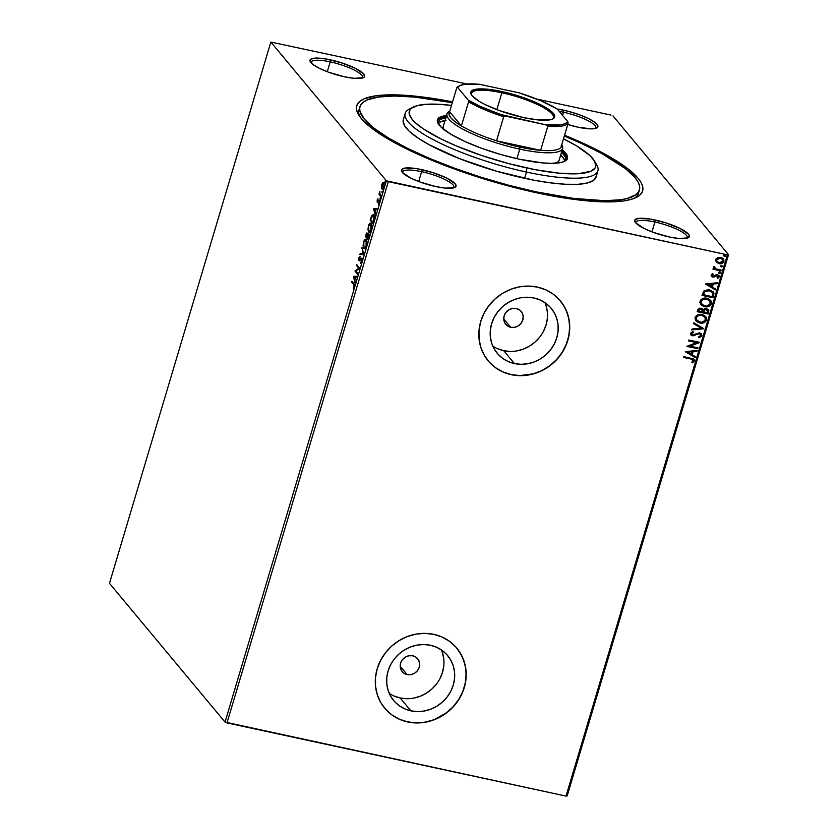 <?xml version="1.0" encoding="UTF-8"?>
<svg xmlns="http://www.w3.org/2000/svg" width="838" height="838" viewBox="0 0 838 838"><rect width="100%" height="100%" fill="white"/><g stroke="black" fill="none" stroke-linecap="round" stroke-linejoin="round"><path stroke-width="1.26" d="M639.415 190.027A145.812 33.049 -163.4 0 1 535.838 191.797L573.559 198.397L604.91 200.701L620.916 199.727L627.212 198.491L636.052 194.594L638.525 191.965L639.656 188.927L639.436 185.481L637.875 181.689L634.984 177.572L625.337 168.543L601.967 153.658L581.331 143.403L564.33 136.039A145.812 33.049 -163.4 0 1 639.415 190.027L638.483 193.159A145.812 33.049 -163.4 0 1 634.282 198.323A145.812 33.049 16.6 0 0 638.776 191.535M564.561 135.253A149.164 33.813 -163.4 0 1 636.451 197.359A149.164 33.813 -163.4 0 1 536.666 192.792L575.256 199.549L607.33 201.906L623.702 200.911L630.145 199.643L635.319 197.894L639.185 195.663L641.709 192.97L642.872 189.859L642.652 186.34L641.06 182.454L638.095 178.243L628.217 169.004L604.313 153.783L583.217 143.288L564.561 135.243M453.651 187.89A26.816 6.076 16.6 0 0 421.629 171.675L421.682 169.611A28.492 6.463 -163.4 0 1 448.498 178.997A28.492 6.463 -163.4 0 1 454.877 187.45A28.492 6.463 -163.4 0 1 435.812 186.581L445.397 188.121L454.657 187.555L455.882 186.612L455.191 183.805L446.811 178.127L432.335 172.439L416.664 168.658L405.058 168.061L401.622 169.569L402.313 172.387L410.693 178.065L419.932 181.982L435.812 186.581A28.492 6.463 -163.4 0 1 401.769 171.622A28.492 6.463 -163.4 0 1 421.682 169.611L421.629 171.675A26.816 6.076 -163.4 0 1 453.976 187.314A26.816 6.076 -163.4 0 1 453.651 187.89M362.226 78.091A26.816 6.076 16.6 0 0 330.203 61.865L330.256 59.802A28.492 6.463 -163.4 0 1 357.072 69.187A28.492 6.463 -163.4 0 1 363.451 77.641A28.492 6.463 -163.4 0 1 344.387 76.771L353.971 78.311L363.231 77.745L364.457 76.803L363.765 73.995L355.385 68.318L340.909 62.63L325.238 58.849L313.632 58.251L310.196 59.77L310.008 61.038L312.773 64.348L319.268 68.255L328.506 72.173L344.387 76.771A28.492 6.463 -163.4 0 1 310.343 61.813A28.492 6.463 -163.4 0 1 330.256 59.802L330.203 61.865A26.816 6.076 -163.4 0 1 362.55 77.515A26.816 6.076 -163.4 0 1 362.226 78.091M595.514 128.444A26.816 6.076 16.6 0 0 563.492 112.219L563.545 110.155A28.492 6.463 -163.4 0 1 590.361 119.551A28.492 6.463 -163.4 0 1 596.74 128.005A28.492 6.463 -163.4 0 1 577.675 127.125L591.167 128.874L596.52 128.099L597.923 125.899L595.158 122.589L588.664 118.671L579.425 114.764L568.834 111.433L557.26 109.013A28.492 6.463 -163.4 0 1 563.545 110.155L563.492 112.219A26.816 6.076 -163.4 0 1 595.839 127.868A26.816 6.076 -163.4 0 1 595.514 128.444M686.94 238.243A26.816 6.076 16.6 0 0 654.918 222.028L654.97 219.965A28.492 6.463 -163.4 0 1 681.786 229.35A28.492 6.463 -163.4 0 1 688.166 237.803A28.492 6.463 -163.4 0 1 669.101 236.934L678.675 238.474L687.946 237.908L689.349 235.698L688.48 234.158L680.089 228.481L665.623 222.793L649.953 219.011L638.346 218.414L634.9 219.933L635.592 222.74L643.982 228.418L653.221 232.336L669.101 236.934A28.492 6.463 -163.4 0 1 635.047 221.976A28.492 6.463 -163.4 0 1 654.97 219.965L654.918 222.028A26.816 6.076 -163.4 0 1 687.265 237.678A26.816 6.076 -163.4 0 1 686.94 238.254M407.153 674.569L400.208 666.241L407.153 674.569L403.79 673.082L401.371 670.4L400.26 666.912L400.616 663.172L402.397 659.736L405.33 657.128L408.965 655.745L412.746 655.798A10.056 9.27 -39.8 0 1 417.68 658.752A10.056 9.27 -39.8 0 1 417.963 669.991A10.056 9.27 -39.8 0 1 407.153 674.569A10.056 9.27 -39.8 0 1 402.219 671.615A10.056 9.27 -39.8 0 1 401.926 660.386A10.056 9.27 -39.8 0 1 412.746 655.798L416.098 657.285L418.529 659.977L419.639 663.455L419.283 667.195L417.502 670.641L414.569 673.249L410.934 674.632L407.153 674.569M510.677 327.291L503.743 318.953L510.677 327.291L507.325 325.804L504.895 323.112L503.785 319.634L504.141 315.884L505.922 312.448L508.855 309.84L512.489 308.457L516.271 308.51A10.056 9.27 -39.8 0 1 521.205 311.464A10.056 9.27 -39.8 0 1 521.498 322.703A10.056 9.27 -39.8 0 1 510.677 327.291A10.056 9.27 -39.8 0 1 505.754 324.337A10.056 9.27 -39.8 0 1 505.461 313.098A10.056 9.27 -39.8 0 1 516.271 308.51L519.633 309.997L522.053 312.689L523.174 316.167L522.807 319.917L521.027 323.353L518.094 325.961L514.459 327.344L510.677 327.291M389.23 693.34A35.133 32.389 140.2 0 0 400.176 697.97L410.892 710.854A35.133 32.389 -39.8 0 1 393.671 700.537A35.133 32.389 -39.8 0 1 392.655 661.287A35.133 32.389 -39.8 0 1 430.439 645.27L436.619 647.271L442.171 650.466L446.905 654.708L450.635 659.852L453.201 665.697L454.531 672.013L454.552 678.571L453.264 685.096L450.729 691.36L447.042 697.111L442.338 702.129L436.808 706.225L430.648 709.231L424.112 711.043L417.439 711.598L410.892 710.854L404.723 708.843L399.16 705.659L394.436 701.416L390.707 696.273L388.13 690.428L386.81 684.112L386.789 677.554L388.067 671.029L390.602 664.764L394.289 659.014L398.993 653.996L404.534 649.9L410.683 646.894L417.23 645.071L423.892 644.527L430.439 645.27A35.133 32.389 -39.8 0 1 447.67 655.588A35.133 32.389 -39.8 0 1 448.686 694.838A35.133 32.389 -39.8 0 1 410.892 710.854L400.176 697.97A35.133 32.389 140.2 0 0 435.205 685.599A35.133 32.389 140.2 0 0 441.385 649.911M492.765 346.052A35.133 32.389 140.2 0 0 503.701 350.693L514.427 363.566A35.133 32.389 -39.8 0 1 497.206 353.259A35.133 32.389 -39.8 0 1 496.18 314.009A35.133 32.389 -39.8 0 1 533.974 297.993L540.143 299.994L545.706 303.178L550.44 307.42L554.159 312.564L556.736 318.409L558.056 324.735L558.077 331.282L556.799 337.819L554.264 344.072L550.576 349.823L545.873 354.841L540.342 358.936L534.183 361.953L527.647 363.765L520.974 364.31L514.427 363.566L508.247 361.566L502.695 358.381L497.961 354.128L494.231 348.985L491.665 343.14L490.345 336.824L490.324 330.277L491.602 323.74L494.137 317.476L497.824 311.726L502.528 306.708L508.058 302.623L514.218 299.606L520.754 297.794L527.427 297.249L533.974 297.993A35.133 32.389 -39.8 0 1 551.195 308.3A35.133 32.389 -39.8 0 1 552.211 347.55A35.133 32.389 -39.8 0 1 514.427 363.566L503.701 350.693A35.133 32.389 140.2 0 0 538.729 338.322A35.133 32.389 140.2 0 0 544.92 302.623M488.166 360.843L488.135 360.801A46.928 43.262 140.2 0 0 511.138 374.576A46.928 43.262 140.2 0 0 561.617 353.196A46.928 43.262 140.2 0 0 560.266 300.758L560.35 300.852A46.928 43.262 -39.8 0 1 561.711 353.29A46.928 43.262 -39.8 0 1 511.222 374.68L519.969 375.675L528.883 374.942L537.619 372.522L545.842 368.5L553.237 363.032L559.522 356.328L564.445 348.639L567.829 340.28L569.536 331.555L569.515 322.798L567.745 314.355L564.309 306.551L559.334 299.679L553.007 294.012L545.58 289.749L537.336 287.078A46.928 43.262 -39.8 0 1 560.35 300.852M384.632 708.131L384.6 708.089A46.928 43.262 140.2 0 0 407.614 721.864L407.697 721.968A46.928 43.262 -39.8 0 1 384.684 708.194A46.928 43.262 -39.8 0 1 383.322 655.756A46.928 43.262 -39.8 0 1 433.812 634.356L425.065 633.371L416.151 634.094L407.415 636.524L399.192 640.546L391.796 646.014L385.522 652.718L380.588 660.396L377.205 668.766L375.497 677.492L375.518 686.238L377.289 694.681L380.724 702.485L385.7 709.357L392.027 715.034L399.454 719.287L407.697 721.968L416.444 722.953L425.348 722.23L434.084 719.8L442.307 715.778L449.702 710.31L455.987 703.606L460.91 695.928L464.294 687.558L466.012 678.832L465.98 670.086L464.21 661.643L460.774 653.839L455.799 646.967L449.482 641.29L442.055 637.037L433.812 634.356A46.928 43.262 -39.8 0 1 456.815 648.13A46.928 43.262 -39.8 0 1 458.177 700.568A46.928 43.262 -39.8 0 1 407.697 721.968L407.614 721.864A46.928 43.262 140.2 0 0 458.093 700.474A46.928 43.262 140.2 0 0 456.741 648.046L456.762 648.067M327.27 71.712L330.203 61.865L327.27 71.712M651.985 231.875L654.918 222.028L651.985 231.875M418.696 181.521L421.629 171.675L418.696 181.521M562.56 115.372L563.492 112.219L562.56 115.372M567.158 795.932L728.526 254.679L612.987 115.916L728.526 254.679L727.384 254.836L566.027 796.1L226.983 722.911L388.34 181.657L727.384 254.836L386.37 180.819L225.013 722.084L109.474 583.321L270.842 42.068L386.37 180.819L270.842 42.068L467.08 84.01L270.842 42.068L109.474 583.321L225.013 722.084L386.37 180.819L388.34 181.657L226.983 722.911L225.013 722.084L566.027 796.1L727.384 254.836L728.526 254.679L567.158 795.932L566.027 796.1L567.158 795.932M611.017 115.089L536.676 99.041L611.017 115.089M381.919 189.021L382.641 189.252L381.919 189.021L383.94 187.241L383.762 182.841L382.767 182.747L383.385 182.883L382.84 183.543L383.385 182.883L382.767 182.747L381.74 184.601L381.583 188.351L382.872 189.137L384.129 186.507L383.553 182.642L382.495 183.009L381.562 185.303L382.317 189.283M381.049 196.741L381.3 195.903L379.792 193.725L379.844 191.284L378.933 194.196L381.049 196.741L381.3 195.903L379.897 194.039L379.844 191.284L378.933 194.196L381.049 196.741M377.152 199.989L377.32 202.346L379.08 201.329L378.504 204.168L379.405 200.617L378.807 200.146L377.467 201.403L377.938 198.721L377.152 199.989L377.226 202.262L378.986 201.12L378.504 204.168L379.31 202.775L379.226 200.261L377.467 201.403L377.938 198.721L377.152 199.989M373.654 215.115L371.527 215.932L372.062 216.047L371.527 215.932L370.155 220.069L373.057 223.557L374.387 217.702L373.214 214.748L371.674 215.649L370.155 220.069L373.057 223.557L373.821 221.012C374.586 217.964 374.523 216.005 373.654 215.115L373.025 214.685L373.643 214.821M368.804 234.074L367.547 234.912L367.233 233.142L365.295 236.347L368.207 239.846L369.17 236.023L368.804 234.074L367.547 234.912L366.719 232.985L365.295 236.347L368.207 239.846L368.856 237.657L368.531 233.896M363.807 254.584L361.995 247.44L363.126 253.673L360.131 253.684L359.858 254.605L363.849 254.448L361.995 247.44L363.126 253.673L360.131 253.684L359.858 254.605L363.807 254.584M358.119 273.68L355.951 271.083L359.753 268.202L356.841 264.714L356.59 265.552L358.758 268.16L354.956 271.03L357.868 274.518L358.119 273.68L355.951 271.083L359.753 268.202L356.841 264.714L356.59 265.552L358.758 268.16L354.956 271.03L357.868 274.518L358.119 273.68M353.584 284.438L354.086 286.072L353.343 288.523L354.453 284.627L351.908 281.275L351.656 282.113L354.212 284.574L351.656 282.113L353.584 284.438L353.992 286.512L353.343 288.523L354.285 286.858L353.866 283.632L351.908 281.275L351.656 282.113L352.389 281.861L353.584 284.438M353.364 276.362L355.228 283.37L354.903 280.206L355.825 277.127L357.093 277.127L357.365 276.205L353.364 276.362L354.034 276.351L353.364 276.362L355.228 283.37L354.903 280.206L355.825 277.127L357.093 277.127L357.365 276.205L353.364 276.362M359.785 259.99L359.104 259.801L359.073 258.261L359.9 256.365L358.769 257.894L358.874 260.66L361.094 259.131L362.037 259.33L361.461 259.204L361.88 261.404L360.497 262.451L361.094 262.975L360.497 262.451L360.445 263.321L361.817 261.624L361.848 258.565L361.042 258.282L359.104 259.801L359.9 256.365L358.643 258.418L359.125 260.828L361.513 259.267L361.503 261.32L360.497 262.451L360.445 263.321L360.979 263.08L361.817 261.624L361.461 258.188L362.079 258.324M364.624 248.593L363.755 248.226C364.561 249.253 365.494 248.457 366.531 245.817C367.191 242.737 367.096 240.726 366.248 239.783C365.42 238.715 364.488 239.532 363.451 242.213L363.881 248.362L365.829 247.503L366.981 242.831L365.965 239.521L364.939 239.584L363.776 241.271L363.043 246.037L364.373 248.352L363.462 245.922L363.755 242.528C364.593 240.422 365.347 239.783 365.997 240.621L366.814 241.051L365.997 240.621L366.216 245.492C365.389 247.587 364.645 248.216 363.996 247.378L363.755 242.528L364.949 240.464L366.101 240.768L366.091 245.869L365.033 247.535L363.807 247.084M368.636 230.701L369.506 232.325L368.605 231.937C369.422 232.974 370.344 232.168 371.381 229.528C372.041 226.449 371.946 224.437 371.098 223.495C370.281 222.437 369.349 223.243 368.301 225.925L368.605 231.937L369.537 232.294L370.679 231.215L371.831 226.543L370.825 223.233L369.799 223.306L368.626 224.982L367.892 229.748L369.223 232.074L368.28 229.329L368.615 226.25C369.453 224.134 370.197 223.495 370.846 224.333L371.674 224.773M373.539 208.693L375.403 215.701L375.078 212.538L376 209.458L377.268 209.458L377.54 208.536L373.539 208.693L374.209 208.683L373.539 208.693L375.403 215.701L375.078 212.538L376 209.458L377.268 209.458L377.54 208.536L373.539 208.693M380.054 199.161L380.263 197.747L379.981 199.025L380.473 197.758L380.504 198.753M381.981 192.709L382.18 191.284L381.908 192.572L382.4 191.305L382.432 192.3M385.113 182.181L385.323 180.757L385.051 182.035L385.532 180.778L385.574 181.773M716.322 262.189L719.622 263.729L723.131 262.682L723.938 259.969L722.094 257.915L718.428 257.413L715.966 258.973L716.102 261.927L718.899 263.614C721.151 264.127 722.827 263.394 723.917 261.414L723.393 258.963L720.743 257.434L717.663 257.643L715.683 259.633L716.239 262.095M720.931 270.925L721.183 270.087L715.82 268.789L714.646 267.971L714.709 266.872L713.599 266.704L714.395 268.621L713.222 268.37L712.97 269.208L720.931 270.925L713.023 269.061L720.931 270.925L721.183 270.087L715.82 268.789L713.986 266.295L713.526 266.872L714.395 268.621L713.222 268.37L712.97 269.208L720.931 270.925M711.095 275.021L711.42 276.393L713.023 277.127L717.737 275.681L718.281 276.833L717.098 277.807L717.695 278.446L719.287 276.949L717.915 274.78L716.207 274.686L713.107 276.247L712.059 275.367L713.243 274.277L712.709 273.638L711.347 274.539L711.389 276.351L712.698 277.074L717.307 275.524L718.281 276.833L717.098 277.807L717.695 278.446L719.287 276.949L718.973 275.503L717.517 274.675L712.918 276.215L712.091 275.178L713.243 274.277L712.709 273.638L711.095 275.021M713.693 295.196L713.913 293.237L713.033 291.572L708.1 289.655L703.993 290.922L702.045 295.395L712.939 297.741L713.693 295.196L712.771 297.542L713.693 295.196L713.253 291.823L709.639 289.854L703.711 291.215L702.045 295.395L712.939 297.741L702.097 295.238L712.771 297.542L713.693 295.196M702.673 309.013L701.102 308.185L697.656 310.133L697.195 311.673L708.079 314.03L708.822 310.689L706.413 308.583L704.611 308.646L703.113 309.714L701.741 308.384L699.395 308.216L698.106 309.117L697.195 311.673L708.079 314.03L697.237 311.526L708.079 314.03L708.739 311.841L708.33 309.672L706.413 308.583L703.113 309.714L702.757 309.107M703.69 328.768L693.885 322.766L693.613 323.688L701.081 328.129L692.031 329.009L691.748 329.931L703.731 328.632L693.885 322.766L693.613 323.688L701.081 328.129L692.031 329.009L691.748 329.931L703.69 328.768M697.991 347.864L689.894 346.115L699.625 342.386L688.742 340.039L688.49 340.877L696.608 342.627L686.856 346.356L697.74 348.702L697.991 347.864L689.894 346.115L699.573 342.574L688.742 340.039L688.49 340.877L696.608 342.627L686.856 346.356L697.74 348.702L697.991 347.864M690.795 359.01L693.099 359.973L693.12 361.063L691.79 362.205L692.502 362.812L694.367 361.01L693.497 358.926L683.798 356.6L683.546 357.449L690.627 358.811L683.599 357.292L690.627 358.811L693.246 360.78L691.79 362.205L692.502 362.812L694.367 361.01L694.053 359.397L683.798 356.6L683.546 357.449L690.795 359.01M537.336 287.078L528.589 286.083L519.686 286.816L510.95 289.236L502.727 293.258L495.331 298.726L489.046 305.43L484.123 313.119L480.74 321.478L479.022 330.203L479.053 338.961L480.823 347.393L484.259 355.207L489.235 362.079L495.551 367.746L502.978 372.009L511.222 374.68A46.928 43.262 -39.8 0 1 488.219 360.906A46.928 43.262 -39.8 0 1 486.857 308.468A46.928 43.262 -39.8 0 1 537.336 287.078M685.264 351.688L695.111 357.543L695.383 356.632L692.23 354.757L693.141 351.677L696.965 351.3L697.237 350.389L685.264 351.688L695.111 357.543L695.383 356.632L692.23 354.757L693.141 351.677L696.965 351.3L697.237 350.389L685.264 351.688M701.898 335.776L701.416 333.828L699.636 332.822L692.628 334.896L691.539 333.744L693.414 332.33L692.942 331.534L690.418 333.472L690.879 334.917L692.869 335.818L698.222 333.713L700.002 333.901L700.757 335.598L698.431 336.918L698.777 337.724L701.574 336.415L701.731 335.577L698.62 337.525L701.898 335.776L701.448 333.88L699.636 332.822L692.628 334.896L691.58 333.493L693.414 332.33L692.942 331.534L690.47 333.241L690.816 334.854L692.429 335.755L699.374 333.66L700.474 334.289L700.757 335.598L698.431 336.918L698.777 337.724L701.898 335.776M695.718 320.619L698.085 322.326L701.511 322.955L704.486 322.117L706.444 319.77C704.905 322.483 702.59 323.478 699.51 322.766L699.667 322.976C702.757 323.678 705.072 322.682 706.602 319.969L705.806 316.607L702.129 314.533C699.007 313.8 696.671 314.816 695.142 317.571L695.928 320.87L700.662 323.122L705.502 321.708L706.602 319.969L706.602 317.99L704.004 315.182L699.07 314.459L696.242 315.8L695.006 318.566L696.21 321.184L699.667 322.976L695.844 320.765M700.578 304.33L702.935 306.038L706.371 306.666L709.336 305.839L711.294 303.482C709.755 306.195 707.45 307.19 704.36 306.488L704.528 306.687C707.618 307.389 709.922 306.394 711.462 303.681L710.582 300.224L711.462 303.681L710.655 300.318L706.989 298.255C703.857 297.521 701.532 298.527 699.992 301.282L700.788 304.582L705.523 306.844L710.362 305.43L711.462 303.681L711.452 301.701L708.864 298.904L703.93 298.171L701.092 299.512L699.856 302.288L701.071 304.896L704.528 306.687L700.704 304.487M705.439 284.019L715.275 289.885L715.558 288.963L712.394 287.088L713.316 284.009L717.139 283.642L717.412 282.72L705.439 284.019L715.275 289.885L715.558 288.963L712.394 287.088L713.316 284.009L717.139 283.642L717.412 282.72L705.439 284.019M719.622 271.826L720.481 272.926L719.79 272.025L718.669 272.528L720.02 273.387L720.083 272.13L718.742 272.381L719.371 273.429L718.501 272.329M721.539 265.363L722.408 266.463L721.707 265.562L720.596 266.075L721.947 266.924L722.01 265.677L720.659 265.918L721.288 266.976L720.429 265.876M724.681 254.836L725.551 255.936L724.849 255.035L723.728 255.548L725.08 256.397L725.153 255.15L723.802 255.391L724.43 256.438L723.571 255.349M452.572 101.859L412.537 95.899L392.027 94.83L375.654 95.836L364.038 98.842L360.172 101.084L357.648 103.765L356.485 106.887L356.705 110.396L361.262 118.493L371.14 127.732L385.951 137.767L405.142 148.2L427.956 158.654L453.536 168.7L480.876 177.97L508.949 186.109L536.666 192.792A149.164 33.813 -163.4 0 1 358.413 114.471A149.164 33.813 -163.4 0 1 452.572 101.859M567.022 124.296L577.675 127.125A28.492 6.463 -163.4 0 1 567.755 124.527M359.649 108.322A145.812 33.049 16.6 0 0 359.691 116.461A145.812 33.049 -163.4 0 1 359.01 109.841L359.931 106.751M559.26 111.412A26.816 6.076 -163.4 0 1 563.492 112.219A26.816 6.076 16.6 0 0 559.26 111.412M402.544 172.659A26.816 6.076 -163.4 0 1 402.586 172A26.816 6.076 -163.4 0 1 421.629 171.675A26.816 6.076 16.6 0 0 402.544 172.659M635.833 223.013A26.816 6.076 -163.4 0 1 635.874 222.353A26.816 6.076 -163.4 0 1 654.918 222.028A26.816 6.076 16.6 0 0 635.833 223.013M311.118 62.85A26.816 6.076 -163.4 0 1 311.16 62.19A26.816 6.076 -163.4 0 1 330.203 61.865A26.816 6.076 16.6 0 0 311.118 62.85M385.616 709.262L391.943 714.929L399.37 719.193L407.614 721.864L416.36 722.859L425.275 722.126L434 719.706L446.046 713.117L452.918 707L458.554 699.772L462.723 691.706L465.289 683.127L466.127 674.339L465.226 665.707L462.618 657.537L458.386 650.162M489.151 361.974L495.468 367.652L502.894 371.904L511.138 374.576L519.885 375.571L533.209 373.842L541.736 370.606L549.581 365.829L556.453 359.712L562.078 352.484L566.258 344.428L568.813 335.839L569.662 327.061L568.761 318.419L566.142 310.259L561.921 302.885M497.531 348.692L503.701 350.693L510.248 351.436M516.92 350.892L523.457 349.069L529.616 346.063L535.147 341.967L539.85 336.949M543.537 331.199L546.072 324.935L547.361 318.409M547.329 311.851L546.009 305.535M393.996 695.969L400.176 697.97L406.723 698.714M413.396 698.169L419.932 696.357L426.081 693.34L431.622 689.255L436.326 684.237M440.013 678.487L442.548 672.223L443.826 665.686M443.805 659.139L442.485 652.823M693.969 359.293L694.367 361.01L692.502 362.812L691.821 362.184L692.335 362.613L693.916 361.408L693.749 359.041M691.874 359.125L693.246 360.78M693.089 360.581L691.465 358.999M697.007 350.41L696.965 351.3L692.974 351.478L692.23 354.757L692.974 351.478L696.797 351.101L697.007 350.41M695.184 356.517L695.111 357.543L685.295 351.604L694.943 357.344L695.184 356.517M691.748 351.593L687.747 351.991L691.748 351.593L687.747 351.991L691.916 351.792L691.214 354.149L687.914 352.19L691.214 354.149L691.748 351.593M697.782 347.812L697.74 348.702L686.898 346.199L697.572 348.503L697.782 347.812M696.441 342.428L688.532 340.72L696.441 342.428M699.416 342.344L689.726 345.916L699.416 342.344M700.39 334.194L698.054 333.514L694.21 335.671L692.429 335.755L690.742 334.76M692.9 331.544L693.414 332.33L691.413 333.294L692.46 334.697L691.413 333.294L693.246 332.131L692.9 331.544M692.628 334.896L691.58 333.493M701.364 333.775L701.731 335.577L701.249 333.629M699.552 337.316L700.463 336.981M691.769 334.414L691.413 333.294M691.821 335.43L694.042 335.472L697.771 333.597M698.054 333.514L700.338 334.121M700.914 327.93L693.644 323.604L700.914 327.93M701.511 322.955L702.527 322.829M706.591 318.765L706.005 316.911M704.768 316.932L701.71 315.182C699.238 314.596 697.363 315.402 696.106 317.571L696.273 317.77C697.53 315.601 699.395 314.805 701.877 315.381L704.852 317.026L705.481 319.76C704.234 321.907 702.38 322.703 699.919 322.127L696.326 319.603L696.713 316.481L698.463 315.329L700.914 315.057L704.789 316.963M703.899 316.115L704.496 316.628M696.766 320.273L696.106 317.571L696.849 320.367M703.113 309.714L702.621 308.95M708.246 309.578L708.739 311.841L707.911 313.831L708.676 311.066L708.173 309.484M707.272 310.029L705.994 309.232L703.658 310.133L703.124 311.443L703.826 310.332L706.162 309.432L707.366 310.123L707.22 312.941L703.166 312.071L704.109 309.631L705.68 309.18L707.345 310.133L706.769 309.547M701.961 309.589L702.055 311.83L698.557 311.076L699.583 309.149L701.961 309.589L700.704 308.834L698.651 310.008L700.872 309.033L702.045 309.683L702.055 311.83L698.4 310.877L699.426 308.95L701.794 309.39M706.371 306.666L707.387 306.551M711.441 302.487L710.865 300.622M701.825 304.204L700.903 301.481L702.852 299.239L706.57 298.894L709.65 300.674M708.759 299.826L709.357 300.339M709.618 300.643L706.57 298.894L709.713 300.748L710.331 303.471C709.095 305.629 707.241 306.415 704.768 305.839L701.794 304.184L701.123 301.481C702.38 299.313 704.255 298.517 706.727 299.093L706.57 298.894C704.088 298.318 702.223 299.114 700.956 301.282L701.71 304.079M713.169 291.718L713.526 294.997L713.756 293.038L712.866 291.373M712.08 292.074L709.22 290.503L704.444 291.676L703.417 294.787L704.611 291.875L709.388 290.702L712.164 292.179L712.74 293.436L712.07 296.662L703.25 294.588L704.255 291.949L705.743 290.692L708.602 290.388L711.074 291.195M711.609 291.582L712.248 292.315M717.181 282.741L717.139 283.642L713.148 283.81L712.394 287.088L713.148 283.81L716.972 283.433L717.181 282.741M715.359 288.848L715.275 289.885L705.46 283.935L715.118 289.676L715.359 288.848M711.923 283.925L707.921 284.323L711.923 283.925L707.921 284.323L712.091 284.124L711.389 286.481L708.089 284.522L711.389 286.481L711.923 283.925M713.075 274.078L711.923 274.979L712.75 276.016L711.923 274.979L713.075 274.078M712.918 276.215L712.091 275.178M718.878 275.398L719.287 276.949L717.695 278.446L717.108 277.797L717.527 278.247L718.878 277.252L718.742 275.241M717.307 275.524L718.281 276.833M711.263 276.194L713.515 276.928L717.139 275.325L714.007 277.064L711.305 276.236M717.139 275.325L718.072 275.974M712.394 275.891L711.923 274.979M718.669 272.528L719.371 273.429L720.481 272.926L719.79 272.025M720.481 272.926L719.371 273.429M718.805 273.115L720.135 273.01L720.167 272.13M713.871 268.118L714.395 268.621M714.699 268.013L714.542 266.673L714.625 267.94M714.542 267.846L714.458 267.217M720.973 270.035L720.764 270.726L720.973 270.035M720.596 266.075L721.288 266.976L722.408 266.463L721.707 265.562M722.408 266.463L721.288 266.976M720.575 266.474L721.78 266.725L722.272 265.897M723.299 258.869L723.749 261.205C722.66 263.184 720.984 263.928 718.732 263.415L716.155 261.99L718.732 263.415L721.654 263.247L723.445 261.896L723.697 259.55M722.22 263.006L722.964 262.483M723.77 259.77L723.047 258.575M722.45 259.33L720.334 258.083L716.49 259.644L720.491 258.282L722.534 259.424L722.943 261.205L719.161 262.776L716.72 261.131L716.595 259.382L718.124 258.177L720.586 258.146L722.534 259.455M716.888 261.33L716.7 259.707L718.292 258.376L720.753 258.345L722.702 259.654L722.838 261.466L721.34 262.692L719.161 262.776L717.087 261.603L716.49 259.644L717.014 261.508M723.728 255.548L724.43 256.438L725.551 255.936L724.849 255.035M725.551 255.936L724.43 256.438M723.718 255.936L724.912 256.198L725.226 255.14M701.877 315.381L705.146 317.445L705.135 320.514L701.521 322.274L697.729 321.195L696.21 318.974L696.619 317.015L698.63 315.528L701.877 315.381M703.292 311.642L705.187 309.411L707.66 310.709L707.22 312.941L703.292 311.642M706.727 299.093L710.006 301.156L709.995 304.225L706.382 305.996L702.59 304.917L701.06 302.696L701.479 300.727L703.491 299.25L706.727 299.093M703.417 294.787L704.611 291.875L706.853 290.618L710.959 291.236L712.74 293.436L712.07 296.662L703.417 294.787M353.804 287.947L353.238 287.832L353.804 287.947M354.945 280.081L354.788 279.504L354.945 280.081M354.16 277.137L353.992 276.498L354.16 277.137M354.086 277.137L355.804 277.21L355.092 279.567L354.086 277.137L355.417 277.127L354.715 279.483L354.086 277.137M358.004 274.068L354.956 271.03L359.387 268.296L356.59 265.552L357.334 265.29L359.387 268.296L355.584 271.156L358.004 274.068M362.079 259.33L361.304 259.099M358.874 260.66L359.439 260.765L359.188 259.874M359.397 258.02L360.518 256.501M359.732 259.937L360.853 259.193L360.235 259.057L359.104 259.801M361.712 258.366L360.235 259.057L360.853 259.193L362.341 258.492M361.848 258.334L360.256 259.885M359.952 256.92L359.512 257.675M359.177 259.78L359.492 260.796M360.518 254.595L360.131 253.684L363.682 253.788L360.749 253.82L360.518 254.595M362.267 248.477L361.712 248.362L362.267 248.477M366.248 239.783L365.682 239.385M364.813 240.579L365.976 239.521M363.755 248.226L364.31 248.603M363.786 246.99L364.645 248.614M366.279 239.521L364.771 240.632M365.965 247.388L365.096 247.828M363.996 247.378L365.787 247.566M366.751 233.875L367.254 233.174M367.851 233.278L368.165 235.049L369.422 234.211M368.856 234.095L368.249 234.881M367.348 233.121L366.73 233.928M368.877 234.944L368.259 235.75L369.17 235.059M367.798 234.567L367.819 235.478M365.85 235.866L367.547 234.116L366.981 233.991L367.159 237.07L365.85 235.866L366.897 233.907L366.782 236.986L365.85 235.866M367.547 234.064L366.981 233.991M367.075 237.343L367.641 235.625L369.149 235.049L368.552 234.923L368.542 238.725L367.075 237.343L368.552 234.923L368.154 238.641L367.075 237.343M369.139 235.028L368.552 234.923M371.098 223.495L370.532 223.107M371.129 223.233L369.631 224.354L370.836 223.243M368.605 231.937L369.16 232.315M370.825 231.099L369.694 231.435M370.606 224.207L371.475 224.469L370.396 224.029L371.077 229.203C370.249 231.298 369.506 231.927 368.856 231.089L368.615 226.25L369.589 224.364M371.663 224.762L370.846 224.333L371.444 226.784L370.668 230.261L369.328 231.403L368.657 230.796M370.637 231.278L368.856 231.089M372.145 216.057L374.272 215.251M373.486 214.8L372.219 215.921M373.497 215.743L374.303 216.55M373.015 222.363L370.7 219.577L371.674 216.707L374.02 216.089L372.9 215.617L374.261 219.189L373.392 222.437L370.7 219.577L372.753 215.607L373.968 217.974L373.015 222.363M374.23 216.403L373.402 215.963M375.12 212.412L374.963 211.836L375.12 212.412M374.335 209.469L374.167 208.83L374.335 209.469M374.261 209.469L375.969 209.542L375.267 211.899L374.261 209.469L375.592 209.458L374.89 211.815L374.261 209.469M378.053 200.376L378.347 201.57L378.818 200.984L378.189 200.858L379.436 200.282M377.687 201.445L378.347 201.57L377.571 201.466L377.802 202.325M378.986 203.561L378.451 203.445L378.986 203.561M379.342 201.214L378.849 201.843M377.582 201.371L377.76 202.251M378.86 201.047L379.551 201.204M379.363 200.324L378.703 201.162M380.578 198.292L380.023 198.177L380.578 198.292M381.185 196.291L378.933 194.196L379.719 193.777L381.185 196.291M382.505 191.839L381.95 191.713L382.505 191.839M383.762 182.841L382.767 182.747M383.668 182.726L384.391 182.977M382.097 188.005L382.034 187.429M384.192 183.889L383.49 183.658L384.003 187L382.872 188.299L382.044 187.974L382.39 184.014L383.511 183.69L383.678 186.926L382.17 188.173L382.002 184.915L384.202 183.91M383.5 188.435L382.945 188.445M382.17 188.173L383.437 188.466M385.648 181.312L385.082 181.186L385.648 181.312M369.673 224.28L370.846 224.333M405.173 113.381L403.308 119.635A100.56 22.794 16.6 0 0 524.609 178.316L526.474 172.062A100.56 22.794 16.6 0 0 596.782 164.971L594.54 161.074A97.208 22.039 -163.4 0 1 526.578 167.935L526.474 172.062L524.609 178.316A100.56 22.794 16.6 0 0 596.048 177.101L597.913 170.837A100.56 22.794 -163.4 0 1 526.474 172.062A100.56 22.794 -163.4 0 1 405.173 113.381A100.56 22.794 -163.4 0 1 411.584 108.144L409.918 109.914L409.3 114.24L412.275 119.509L415.072 122.442L423.148 128.759L440.861 138.878L455.736 145.686L481.211 155.334L508.519 163.578L535.304 169.705L559.26 173.183L578.335 173.717L590.874 171.256L595.043 168.05L595.797 166.018L594.613 161.2L589.889 155.522L576.586 145.896L563.503 138.804A97.208 22.039 -163.4 0 1 594.54 161.074M443.585 129.272A60.336 13.68 -163.4 0 1 443.26 126.444L446.989 113.926A60.336 13.68 -163.4 0 1 449.786 111.203L449.482 111.349A60.336 13.68 16.6 0 0 462.995 129.251A60.336 13.68 16.6 0 0 519.769 149.133L519.822 147.069A58.66 13.293 -163.4 0 1 496.525 140.805A58.66 13.293 -163.4 0 1 461.403 125.93A58.66 13.293 -163.4 0 1 449.618 111.779L449.011 114.481L450.844 117.844L455.034 121.72L461.403 125.93L449.618 111.779L456.794 87.686L457.726 87.519L468.212 100.131L468.578 101.838L461.403 125.93L449.618 111.779L456.794 87.686A58.66 13.293 -163.4 0 1 459.308 85.947M438.84 124.558A66.202 15.011 -163.4 0 1 438.567 121.636A66.202 15.011 -163.4 0 1 445.952 117.393M445.02 120.515A66.202 15.011 16.6 0 0 438.473 123.312M437.373 120.253L440.285 118.011L446.204 116.555A67.878 15.388 16.6 0 0 437.289 120.4M562.308 149.468L566.813 154.496L567.64 157.858L565.964 160.498L561.848 162.321L551.467 163.347L542.134 162.865L519.309 159.199A67.878 15.388 -163.4 0 1 437.426 119.593L437.426 119.604M535.838 191.797L535.608 192.562L535.838 191.797A145.812 33.049 -163.4 0 1 359.942 106.709A145.812 33.049 -163.4 0 1 452.331 102.655L414.496 97.072L394.447 96.035L378.441 97.009L367.086 99.963L363.304 102.142L360.832 104.771L359.701 107.819L359.921 111.255L364.373 119.164L374.02 128.193L388.507 137.998L407.258 148.211L429.569 158.424L454.573 168.249L481.305 177.31L508.739 185.261L535.838 191.797M595.42 162.949A100.56 22.794 -163.4 0 1 597.913 170.837M413.344 107.055L409.342 109.087A100.56 22.794 16.6 0 0 431.853 138.919A100.56 22.794 16.6 0 0 526.474 172.062L526.578 167.935A97.208 22.039 -163.4 0 1 435.111 135.903A97.208 22.039 -163.4 0 1 413.344 107.055A97.208 22.039 -163.4 0 1 451.514 105.41L438.693 104.279L426.615 104.258L417.46 105.567L411.563 108.165M567.525 158.372A67.878 15.388 -163.4 0 1 519.309 159.199L500.296 154.381L481.473 148.232L464.462 141.297L450.729 134.153L441.437 127.428L437.415 121.709L437.845 118.682L438.997 117.467L446.664 114.995M403.141 120.4L404.366 125.386L409.258 131.262L417.617 137.788L429.14 144.723L459.758 158.738L496.452 171.182L533.638 180.149L550.629 182.873L565.66 184.276L578.147 184.297L587.627 182.935L593.733 180.254L596.216 176.336M567.2 159.126A67.878 15.388 16.6 0 0 561.848 151.029L566.341 156.057L567.169 159.429M561.533 151.814L565.461 157.397L565.053 160.341L563.628 161.755A66.202 15.011 -163.4 0 0 565.451 159.461A66.202 15.011 -163.4 0 0 561.596 151.867M439.269 125.417L438.463 122.139L440.097 119.562L446.968 117.226M560.601 154.936L563.827 158.801L564.613 160.917A66.202 15.011 16.6 0 0 560.664 154.999M446.036 120.358L440.882 121.699L438.044 123.877M558.998 160.456L557.071 163.106A60.336 13.68 -163.4 0 0 558.904 160.917M443.889 129.89L443.155 126.894M552.2 119.226A42.738 9.689 16.6 0 0 501.857 92.777L501.889 91.541A43.744 9.92 -163.4 0 1 543.055 105.955A43.744 9.92 -163.4 0 1 552.85 118.933A43.744 9.92 -163.4 0 1 523.582 117.592L499.207 110.532L485.013 104.52L479.388 101.461L472.14 95.804L470.809 93.437L471.082 91.489L472.957 90.043L481.169 88.87L501.889 91.541L526.274 98.601L540.458 104.614L546.083 107.673L553.331 113.329L554.662 115.707L554.389 117.645L552.514 119.09L549.11 119.97L538.289 119.96L523.582 117.592A43.744 9.92 -163.4 0 1 471.312 94.621A43.744 9.92 -163.4 0 1 501.889 91.541L501.857 92.777A42.738 9.689 -163.4 0 1 553.415 117.718A42.738 9.689 -163.4 0 1 552.2 119.226M496.829 109.642L501.857 92.777L496.829 109.642M561.774 144.586A60.336 13.68 -163.4 0 1 562.633 148.399A60.336 13.68 -163.4 0 1 519.769 149.133L516.92 158.675L519.769 149.133A60.336 13.68 -163.4 0 1 446.989 113.926M561.607 145.163A58.66 13.293 -163.4 0 1 560.936 147.415L561.544 144.712M459.873 85.633L458.669 86.241A58.66 13.293 16.6 0 0 456.794 87.686L457.726 87.519A57.654 13.073 -163.4 0 1 459.873 85.633A57.654 13.073 -163.4 0 1 479.807 84.355L519.068 92.829A57.654 13.073 -163.4 0 1 557.26 109.013L567.755 121.615A57.654 13.073 -163.4 0 1 545.664 124.778L560.674 124.872L565.315 123.636L567.755 121.615L568.112 123.322L567.755 121.615L557.26 109.013L540.458 100.591L519.068 92.829L479.807 84.355L464.797 84.261L460.156 85.497L457.726 87.519L468.212 100.131L480.258 106.447L500.81 114.502L545.664 124.778L547.801 126.234A58.66 13.293 16.6 0 0 568.112 123.322L560.936 147.415L568.112 123.322A58.66 13.293 -163.4 0 1 547.801 126.234L540.625 150.327L496.525 140.805L503.701 116.723L506.403 116.304L545.664 124.778L547.801 126.234L540.625 150.327A58.66 13.293 16.6 0 0 560.936 147.415A58.66 13.293 -163.4 0 1 540.625 150.327L496.525 140.805L519.822 147.069L540.625 150.327A58.66 13.293 -163.4 0 1 519.822 147.069L519.769 149.133A60.336 13.68 16.6 0 0 561.952 144.88L561.785 144.576M461.403 125.93A58.66 13.293 16.6 0 0 496.525 140.805L503.701 116.723A58.66 13.293 -163.4 0 1 468.578 101.838L461.403 125.93M471.7 95.228A42.738 9.689 -163.4 0 1 471.501 93.301A42.738 9.689 -163.4 0 1 501.857 92.777A42.738 9.689 16.6 0 0 471.689 95.228M468.578 101.838A58.66 13.293 16.6 0 0 503.701 116.723L506.403 116.304A57.654 13.073 -163.4 0 1 468.212 100.131L468.578 101.838M359.261 259.906L359.89 260.042M558.286 162.981L562.633 148.399"/></g></svg>

